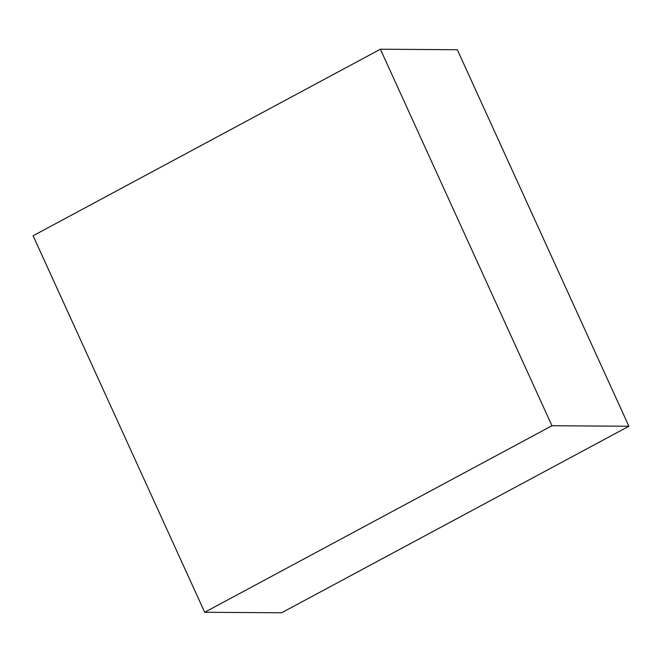 <?xml version="1.0" encoding="UTF-8"?>
<svg xmlns="http://www.w3.org/2000/svg" width="662" height="662" viewBox="0 0 662 662"><rect width="100%" height="100%" fill="white"/><g stroke="black" fill="none" stroke-linecap="round" stroke-linejoin="round"><path stroke-width="0.99" d="M457.31 49.724L380.385 49.22L33.1 235.755L204.69 612.276L281.615 612.78L204.69 612.276L551.976 425.74L628.9 426.245L281.615 612.78L628.9 426.245L551.976 425.74L380.385 49.22L457.31 49.724L628.9 426.245L457.31 49.724M380.385 49.22L33.1 235.755L204.69 612.276L551.976 425.74L380.385 49.22"/></g></svg>
